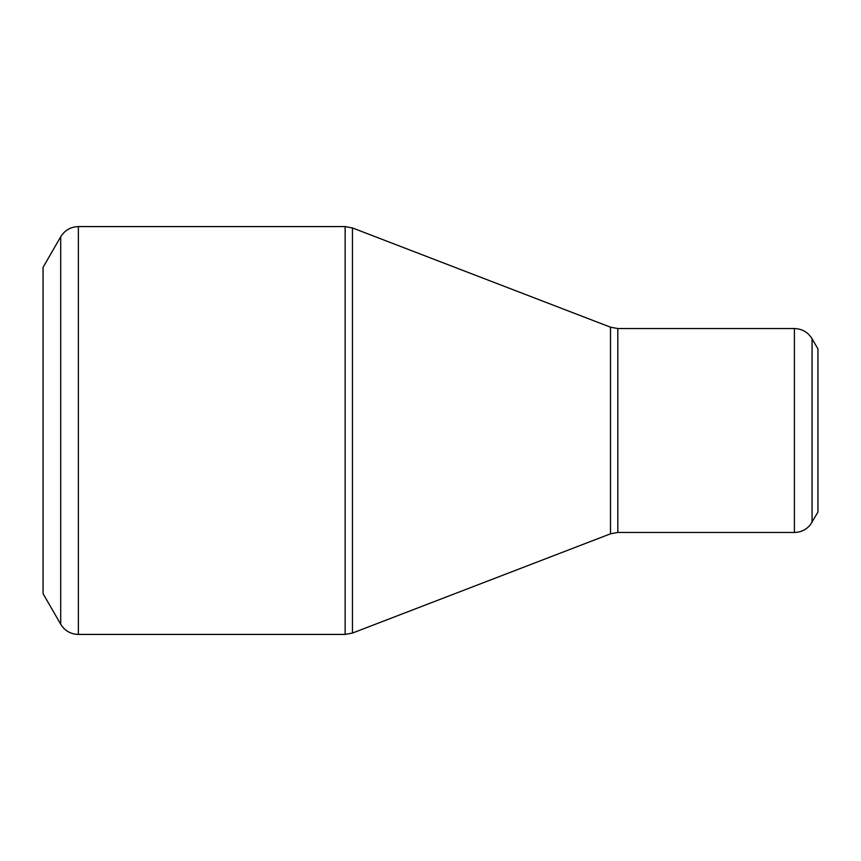 <?xml version="1.0" encoding="UTF-8"?>
<svg xmlns="http://www.w3.org/2000/svg" width="861" height="861" viewBox="0 0 861 861"><rect width="100%" height="100%" fill="white"/><g stroke="black" fill="none" stroke-linecap="round" stroke-linejoin="round"><path stroke-width="1.29" d="M60.711 624.225L43.05 593.638L43.05 267.362L60.711 236.775C64.779 230.231 70.667 226.83 78.373 226.583L78.373 634.417L75.391 634.202C68.977 633.115 64.08 629.789 60.711 624.225L60.711 236.775M794.402 532.464L794.402 328.536C802.108 328.794 807.995 332.195 812.063 338.739L817.95 348.931L817.95 512.069L810.384 524.736C806.23 529.741 800.902 532.324 794.402 532.464L617.811 532.464L610.492 533.82L352.461 633.061L345.143 634.417L345.143 226.583L78.373 226.583M345.143 226.583L352.461 227.939L352.461 633.061M610.492 533.82L610.492 327.18L352.461 227.939M794.402 328.536L617.811 328.536L617.811 532.464M812.063 338.739L812.063 522.261M345.143 634.417L78.373 634.417M617.811 328.536L610.492 327.18"/></g></svg>
